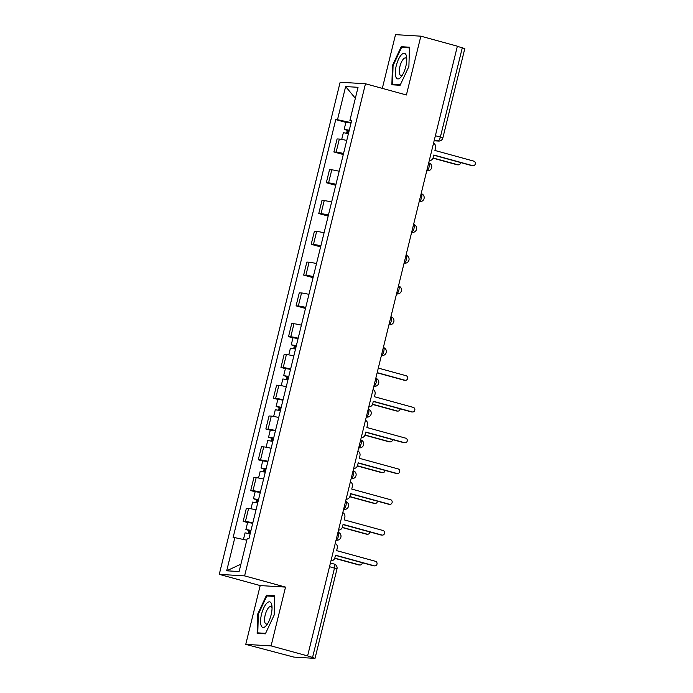 <?xml version="1.0" encoding="UTF-8"?>
<svg xmlns="http://www.w3.org/2000/svg" width="693" height="693" viewBox="0 0 693 693"><rect width="100%" height="100%" fill="white"/><g stroke="black" fill="none" stroke-linecap="round" stroke-linejoin="round"><path stroke-width="1.04" d="M245.755 644.377L271.084 645.902L307.605 655.916L457.371 46.188L420.85 36.175L406.401 94.976L365.48 83.758L340.142 82.233L219.265 574.358L260.196 585.576L245.755 644.377L293.849 657.094L314.752 658.35L312.56 657.432L334.511 568.043A4.071 1.455 -74.7 0 0 334.113 564.024A4.071 1.455 -74.7 0 0 334.009 564.007M420.85 36.175L395.512 34.65L382.319 88.375M271.084 645.902L285.525 587.101L244.603 575.883L365.48 83.758M307.605 655.916L312.56 657.432M457.337 46.336L464.804 48.588L442.844 137.976L440.367 137.093L462.318 47.704M346.751 140.462A9.373 0.658 -166.2 0 0 339.336 139.068L337.084 138.929L333.887 151.958L336.14 152.088A9.373 0.658 13.8 0 1 343.555 153.482M343.295 154.53L333.887 151.958M339.189 171.24A9.373 0.658 -166.2 0 0 331.774 169.846L329.521 169.716L326.325 182.735L328.577 182.874A9.373 0.658 13.8 0 1 335.992 184.269M335.733 185.317L326.325 182.735M331.626 202.027A9.373 0.658 -166.2 0 0 324.22 200.632L321.968 200.494L318.763 213.522L321.015 213.652A9.373 0.658 13.8 0 1 328.43 215.047M328.17 216.095L318.763 213.522M324.073 232.805A9.373 0.658 -166.2 0 0 316.658 231.41L314.405 231.28L311.2 244.3L313.461 244.438A9.373 0.658 13.8 0 1 320.868 245.833M320.608 246.881L311.2 244.3M316.51 263.591A9.373 0.658 -166.2 0 0 309.095 262.197L306.843 262.058L303.647 275.086L305.899 275.216A9.373 0.658 13.8 0 1 313.305 276.611M313.054 277.659L303.647 275.086M308.948 294.369A9.373 0.658 -166.2 0 0 301.533 292.974L299.281 292.844L296.084 305.864L298.336 306.003A9.373 0.658 13.8 0 1 305.752 307.397M305.492 308.446L296.084 305.864M301.386 325.156A9.373 0.658 -166.2 0 0 293.971 323.761L291.718 323.622L288.522 336.651L290.774 336.781A9.373 0.658 13.8 0 1 298.189 338.175M292.957 337.863L288.522 336.651M293.823 355.933A9.373 0.658 -166.2 0 0 286.408 354.547L284.156 354.409L280.96 367.429L283.212 367.567A9.373 0.658 13.8 0 1 290.627 368.962M285.395 368.65L280.96 367.429M286.261 386.72A9.373 0.658 -166.2 0 0 278.855 385.325L276.602 385.187L273.397 398.215L275.649 398.345A9.373 0.658 13.8 0 1 283.065 399.74M277.841 399.428L273.397 398.215M278.707 417.498A9.373 0.658 -166.2 0 0 271.292 416.112L269.04 415.973L265.843 428.993L268.096 429.132A9.373 0.658 13.8 0 1 275.502 430.526M270.279 430.214L265.843 428.993M271.145 448.284A9.373 0.658 -166.2 0 0 263.73 446.89L261.478 446.751L258.281 459.78L260.533 459.918A9.373 0.658 13.8 0 1 267.94 461.304M262.716 460.992L258.281 459.78M263.583 479.062A9.373 0.658 -166.2 0 0 256.167 477.676L253.915 477.538L250.719 490.557L252.971 490.696A9.373 0.658 13.8 0 1 260.386 492.091M255.154 491.779L250.719 490.557M256.02 509.849A9.373 0.658 -166.2 0 0 248.605 508.454L246.353 508.324L243.156 521.344L245.409 521.482A9.373 0.658 13.8 0 1 252.824 522.869M247.592 522.557L243.156 521.344M351.134 122.618L337.491 119.716L345.634 86.564L358.047 87.309L349.904 120.461L351.498 121.128M240.913 564.171L226.698 570.798L239.102 571.543L247.245 538.392L248.986 538.496L351.637 120.565L349.904 120.461M226.698 570.798L234.84 537.647L246.803 540.193M337.491 119.716L335.759 119.612L233.108 537.543L234.84 537.647M219.265 574.358L244.603 575.883M400.104 85.282L408.896 66.493L409.459 47.202L401.23 46.708L392.437 65.506L391.874 84.789L400.104 85.282M260.196 585.576L285.525 587.101M265.367 633.844L274.159 615.055L274.723 595.763L266.493 595.27L257.701 614.059L257.138 633.35L265.367 633.844M345.885 122.392L335.759 119.612M345.634 86.564L355.353 98.285M393.061 65.67L392.437 65.506M404.409 47.574L401.23 46.708M258.324 614.232L257.701 614.059M269.664 596.136L266.493 595.27M429.262 160.637A4.071 3.794 93.4 0 0 433.168 157.571L433.801 155.007L472.617 165.653A2.339 2.183 93.4 0 0 475.329 163.739A2.339 2.183 93.4 0 0 473.735 161.114L434.918 150.468L435.55 147.904A4.071 3.794 93.4 0 0 433.541 143.226M473.033 165.722L472.072 165.662A2.339 2.183 -86.6 0 1 471.656 165.592L433.757 155.206M349.22 130.397L346.751 129.972L348.241 130.501L347.28 130.44L344.178 129.34L345.92 122.237L351.013 123.12M349.263 130.223L344.178 129.34M347.539 133.359L348.31 130.189M433.056 157.969L457.848 164.761A2.339 2.183 93.4 0 0 460.585 162.56M348.44 133.576L343.356 132.692L341.71 139.397M458.264 164.83L457.302 164.778A2.339 2.183 -86.6 0 1 456.886 164.709L432.986 158.151M346.613 133.151L347.28 130.44M401.36 54.842A13.236 4.721 -74.7 0 0 395.305 72.263A13.236 4.721 -74.7 0 0 400.71 77.347A13.236 4.721 -74.7 0 0 401.412 76.507A13.236 4.721 -74.7 0 0 406.67 57.337A13.236 4.721 -74.7 0 0 401.36 54.842M406.774 59.347A9.061 3.231 -74.7 0 0 405.604 57.952A9.061 3.231 -74.7 0 0 403.43 58.992A9.061 3.231 -74.7 0 0 399.523 68.451A9.061 3.231 -74.7 0 0 400.814 75.433A9.061 3.231 -74.7 0 0 402.529 74.835M400.346 84.78L392.515 84.303L393.061 65.618L401.585 47.41L409.442 47.878M394.958 84.979L392.515 84.303M266.623 603.404A13.236 4.721 -74.7 0 0 260.568 620.815A13.236 4.721 -74.7 0 0 265.965 625.909A13.236 4.721 -74.7 0 0 266.675 625.069A13.236 4.721 -74.7 0 0 271.933 605.899A13.236 4.721 -74.7 0 0 266.623 603.404M272.037 607.908A9.061 3.231 -74.7 0 0 270.868 606.514A9.061 3.231 -74.7 0 0 268.693 607.553A9.061 3.231 -74.7 0 0 264.787 617.013A9.061 3.231 -74.7 0 0 266.069 623.995A9.061 3.231 -74.7 0 0 267.793 623.388M265.601 633.341L257.779 632.865L258.324 614.18L266.84 595.971L274.705 596.439M260.221 633.532L257.779 632.865M368.771 406.895A4.071 3.794 93.4 0 0 372.687 403.837L373.31 401.273L412.136 411.911A2.339 2.183 93.4 0 0 414.847 409.996A2.339 2.183 93.4 0 0 413.245 407.371L374.428 396.734L375.06 394.17A4.071 3.794 93.4 0 0 373.051 389.483M412.552 411.98L411.59 411.928A2.339 2.183 -86.6 0 1 411.174 411.859L373.267 401.464M361.209 437.681A4.071 3.794 93.4 0 0 365.124 434.615L365.757 432.051L404.573 442.697A2.339 2.183 93.4 0 0 407.285 440.783A2.339 2.183 93.4 0 0 405.682 438.158L366.866 427.512L367.498 424.948A4.071 3.794 93.4 0 0 365.488 420.261M404.989 442.766L404.028 442.706A2.339 2.183 -86.6 0 1 403.612 442.636L365.705 432.241M353.647 468.459A4.071 3.794 93.4 0 0 357.562 465.401L358.194 462.837L397.011 473.475A2.339 2.183 93.4 0 0 399.722 471.561A2.339 2.183 93.4 0 0 398.129 468.936L359.303 458.298L359.936 455.734A4.071 3.794 93.4 0 0 357.926 451.048M397.427 473.544L396.465 473.492A2.339 2.183 -86.6 0 1 396.049 473.423L358.142 463.028M296.292 345.876L293.823 345.443L295.313 345.98L294.352 345.92L291.251 344.819L293 337.708L298.085 338.591M296.344 345.694L291.251 344.819M294.612 348.839L295.391 345.668M377.191 372.635L404.92 380.24A2.339 2.183 93.4 0 0 407.631 378.326A2.339 2.183 93.4 0 0 406.037 375.701L378.3 368.096M295.513 349.055L290.428 348.172L288.782 354.868M405.336 380.31L404.374 380.249A2.339 2.183 -86.6 0 1 403.958 380.18L377.139 372.834M293.685 348.631L294.352 345.92M288.738 376.663L286.261 376.23L287.751 376.758L286.789 376.697L283.688 375.597L285.438 368.494L290.523 369.378M288.782 376.481L283.688 375.597M287.049 379.617L287.829 376.446M372.565 404.227L397.358 411.027A2.339 2.183 93.4 0 0 400.104 408.818M287.959 379.833L282.865 378.95L281.219 385.654M397.773 411.096L396.82 411.036A2.339 2.183 -86.6 0 1 396.405 410.966L372.496 404.409M286.122 379.409L286.789 376.697M281.176 407.441L278.699 407.008L280.189 407.545L279.227 407.484L276.135 406.384L277.876 399.281L282.961 400.156M281.219 407.259L276.135 406.384M279.487 410.403L280.267 407.233M365.003 435.013L389.804 441.805A2.339 2.183 93.4 0 0 392.541 439.605M280.396 410.62L275.303 409.736L273.657 416.441M390.22 441.874L389.258 441.822A2.339 2.183 -86.6 0 1 388.842 441.753L364.934 435.195M278.569 410.195L279.227 407.484M273.614 438.227L271.145 437.794L272.626 438.322L271.665 438.271L268.572 437.162L270.313 430.058L275.398 430.942M273.657 438.045L268.572 437.162M271.925 441.181L272.704 438.011M357.449 465.791L382.241 472.591A2.339 2.183 93.4 0 0 384.979 470.382M272.834 441.398L267.749 440.514L266.103 447.219M382.657 472.661L381.696 472.6A2.339 2.183 -86.6 0 1 381.28 472.531L357.38 465.982M271.006 440.973L271.665 438.271M346.093 499.246A4.071 3.794 93.4 0 0 350 496.179L350.632 493.615L389.449 504.261A2.339 2.183 93.4 0 0 392.16 502.347A2.339 2.183 93.4 0 0 390.566 499.722L351.749 489.076L352.373 486.512A4.071 3.794 93.4 0 0 350.363 481.826M389.864 504.331L388.903 504.27A2.339 2.183 -86.6 0 1 388.487 504.201L350.589 493.806M266.051 469.005L263.583 468.581L265.064 469.109L264.111 469.048L261.01 467.948L262.751 460.845L267.844 461.729M266.095 468.832L261.01 467.948M264.362 471.968L265.142 468.797M349.887 496.578L374.679 503.369A2.339 2.183 93.4 0 0 377.416 501.169M265.272 472.184L260.187 471.301L258.541 478.005M375.095 503.439L374.133 503.387A2.339 2.183 -86.6 0 1 373.718 503.317L349.818 496.76M263.444 471.76L264.111 469.048M338.531 530.024A4.071 3.794 93.4 0 0 342.437 526.966L343.07 524.402L381.886 535.039A2.339 2.183 93.4 0 0 384.598 533.134A2.339 2.183 93.4 0 0 383.004 530.5L344.187 519.863L344.819 517.299A4.071 3.794 93.4 0 0 342.81 512.612M382.302 535.109L381.349 535.057A2.339 2.183 -86.6 0 1 380.925 534.987L343.026 524.592M258.489 499.792L256.02 499.358L257.51 499.887L256.549 499.835L253.447 498.726L255.197 491.623L260.282 492.506M258.532 499.61L253.447 498.726M256.808 502.746L257.579 499.575M342.325 527.356L367.117 534.156A2.339 2.183 93.4 0 0 369.854 531.947M257.709 502.962L252.624 502.079L250.979 508.783M367.533 534.225L366.571 534.164A2.339 2.183 -86.6 0 1 366.155 534.095L342.255 527.546M255.882 502.538L256.549 499.835M330.968 560.81A4.071 3.794 93.4 0 0 334.884 557.744L335.507 555.18L374.324 565.826A2.339 2.183 93.4 0 0 377.035 563.911A2.339 2.183 93.4 0 0 375.441 561.287L336.625 550.64L337.257 548.076A4.071 3.794 93.4 0 0 335.247 543.399M374.748 565.895L373.787 565.835A2.339 2.183 -86.6 0 1 373.371 565.765L335.464 555.37M250.927 530.569L248.458 530.145L249.948 530.673L248.986 530.613L245.885 529.513L247.635 522.409L252.72 523.293M250.979 530.396L245.885 529.513M249.246 533.532L250.026 530.362M334.762 558.142L359.554 564.934A2.339 2.183 93.4 0 0 362.292 562.733M250.147 533.749L245.062 532.865L243.442 539.475M359.97 565.003L359.009 564.951A2.339 2.183 -86.6 0 1 358.593 564.882L334.693 558.324M248.319 533.324L248.986 530.613M336.053 540.116A4.071 1.455 -74.7 0 0 338.401 536.252A4.071 1.455 -74.7 0 0 338.002 532.241A4.071 1.455 -74.7 0 0 337.985 532.233L338.002 532.241A4.071 4.071 0 0 1 336.685 540.237A4.071 3.794 93.4 0 1 336.044 540.133M343.615 509.329A4.071 1.455 -74.7 0 0 345.963 505.474A4.071 1.455 -74.7 0 0 345.564 501.455A4.071 1.455 -74.7 0 0 345.547 501.455L345.564 501.455A4.071 4.071 0 0 1 344.239 509.45A4.071 3.794 93.4 0 1 343.607 509.355M353.525 474.688A4.071 1.455 -74.7 0 0 353.127 470.677A4.071 1.455 -74.7 0 0 353.109 470.668L353.127 470.677A4.071 4.071 0 0 1 351.801 478.672A4.071 3.794 93.4 0 1 351.169 478.568A4.071 1.455 -74.7 0 0 353.525 474.688M358.731 447.765A4.071 1.455 -74.7 0 0 361.088 443.91A4.071 1.455 -74.7 0 0 360.689 439.89A4.071 1.455 -74.7 0 0 360.672 439.89L360.689 439.89A4.071 4.071 0 0 1 359.364 447.886A4.071 3.794 93.4 0 1 358.731 447.791M366.294 416.978A4.071 1.455 -74.7 0 0 368.65 413.123A4.071 1.455 -74.7 0 0 368.252 409.113A4.071 1.455 -74.7 0 0 368.234 409.104L368.252 409.113A4.071 4.071 0 0 1 366.926 417.108A4.071 3.794 93.4 0 1 366.285 417.004M373.856 386.2A4.071 1.455 -74.7 0 0 376.212 382.345A4.071 1.455 -74.7 0 0 375.805 378.326A4.071 1.455 -74.7 0 0 375.788 378.317L375.805 378.326A4.071 4.071 0 0 1 374.489 386.322A4.071 3.794 93.4 0 1 373.848 386.226M383.766 351.559A4.071 1.455 -74.7 0 0 383.368 347.539A4.071 1.455 -74.7 0 0 383.35 347.539L383.368 347.539A4.071 4.071 0 0 1 382.051 355.535A4.071 3.794 93.4 0 1 381.41 355.44A4.071 1.455 -74.7 0 0 383.766 351.559M388.981 324.636A4.071 1.455 -74.7 0 0 391.328 320.781A4.071 1.455 -74.7 0 0 390.93 316.762A4.071 1.455 -74.7 0 0 390.913 316.753L390.93 316.762A4.071 4.071 0 0 1 389.605 324.757A4.071 3.794 93.4 0 1 388.972 324.662M396.535 293.849A4.071 1.455 -74.7 0 0 398.891 289.995A4.071 1.455 -74.7 0 0 398.492 285.975A4.071 1.455 -74.7 0 0 398.475 285.975L398.492 285.975A4.071 4.071 0 0 1 397.167 293.971A4.071 3.794 93.4 0 1 396.535 293.875M406.453 259.217A4.071 1.455 -74.7 0 0 406.055 255.197A4.071 1.455 -74.7 0 0 406.037 255.189L406.055 255.197A4.071 4.071 0 0 1 404.729 263.193A4.071 3.794 93.4 0 1 404.097 263.097A4.071 1.455 -74.7 0 0 406.453 259.217M411.659 232.285A4.071 1.455 -74.7 0 0 414.016 228.43A4.071 1.455 -74.7 0 0 413.617 224.411A4.071 1.455 -74.7 0 0 413.591 224.411L413.617 224.411A4.071 4.071 0 0 1 412.292 232.406A4.071 3.794 93.4 0 1 411.651 232.311M419.222 201.507A4.071 1.455 -74.7 0 0 421.578 197.652A4.071 1.455 -74.7 0 0 421.171 193.633A4.071 1.455 -74.7 0 0 421.153 193.624L421.171 193.633A4.071 4.071 0 0 1 419.854 201.628A4.071 3.794 93.4 0 1 419.213 201.533M426.784 170.721A4.071 1.455 -74.7 0 0 429.132 166.866A4.071 1.455 -74.7 0 0 428.733 162.846A4.071 1.455 -74.7 0 0 428.716 162.846L428.733 162.846A4.071 4.071 0 0 1 427.416 170.842A4.071 3.794 93.4 0 1 426.775 170.747M434.147 140.722L437.924 140.948A4.071 1.455 -74.7 0 0 440.367 137.093L435.377 135.724M434.338 139.969L437.924 140.948A4.071 3.794 -86.6 0 0 438.643 141.069A4.071 4.071 0 0 0 442.844 137.976M252.971 490.696L256.167 477.676M260.533 459.918L263.73 446.89M268.096 429.132L271.292 416.112M275.649 398.345L278.855 385.325M283.212 367.567L286.408 354.547M290.774 336.781L293.971 323.761M298.336 306.003L301.533 292.974M305.899 275.216L309.095 262.197M313.461 244.438L316.658 231.41M321.015 213.652L324.22 200.632M328.577 182.874L331.774 169.846M336.14 152.088L339.336 139.068M245.409 521.482L248.605 508.454M329.53 566.675L336.989 568.927A4.071 4.071 0 0 0 334.113 564.024L330.422 563.019M472.617 165.653L471.656 165.592M456.886 164.709L457.848 164.761M412.136 411.911L411.174 411.859M404.573 442.697L403.612 442.636M397.011 473.475L396.049 473.423M403.958 380.18L404.92 380.24M396.405 410.966L397.358 411.027M388.842 441.753L389.804 441.805M381.28 472.531L382.241 472.591M389.449 504.261L388.487 504.201M373.718 503.317L374.679 503.369M381.886 535.039L380.925 534.987M366.155 534.095L367.117 534.156M374.324 565.826L373.371 565.765M358.593 564.882L359.554 564.934M426.758 170.807L427.416 170.842M419.204 201.585L419.854 201.628M411.642 232.372L412.292 232.406M404.08 263.149L404.729 263.193M396.517 293.936L397.167 293.971M388.955 324.714L389.605 324.757M381.393 355.5L382.051 355.535M373.839 386.278L374.489 386.322M366.276 417.065L366.926 417.108M358.714 447.851L359.364 447.886M351.152 478.629L351.801 478.672M343.589 509.416L344.239 509.45M336.027 540.193L336.685 540.237M336.989 568.927L315.038 658.315M438.643 141.069L434.13 140.8"/></g></svg>
